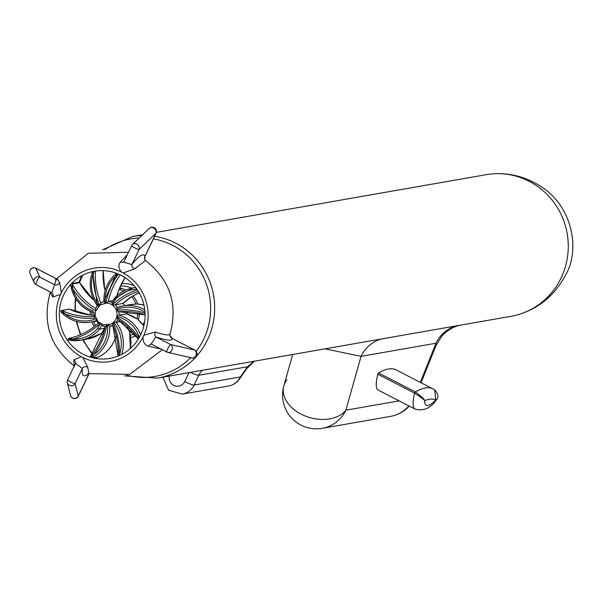 <?xml version="1.0" encoding="UTF-8"?>
<svg xmlns="http://www.w3.org/2000/svg" width="602" height="602" viewBox="0 0 602 602"><rect width="100%" height="100%" fill="white"/><g stroke="black" fill="none" stroke-linecap="round" stroke-linejoin="round"><path stroke-width="0.9" d="M123.764 262.163L131.62 245.691A4.229 0.625 25.5 0 0 134.773 247.889A4.229 0.625 25.5 0 0 139.115 249.409L155.91 233.313A4.229 3.574 -133.8 0 0 154.195 228.406A4.229 3.574 -133.8 0 0 149.304 228.361L132.508 244.457A4.229 4.229 0 0 0 131.62 245.691A4.229 0.625 25.5 0 1 131.755 245.608A4.229 3.574 46.2 0 1 132.508 244.457A4.229 3.574 46.2 0 1 137.406 244.495A4.229 3.574 46.2 0 1 139.115 249.409L131.876 264.587A4.229 2.792 -142.3 0 0 134.404 269.079L145.488 260.538L144.804 259.763A4.229 4.086 156.4 0 1 144.999 256.189C143.216 252.968 138.836 255.767 131.876 264.587L123.764 262.163L124.509 260.794M123.982 261.697A4.229 2.792 37.7 0 1 120.505 261.915C118.075 265.091 118.451 268.5 121.627 272.149L123.132 272.924L134.404 269.079M127.331 254.676L120.505 261.915M144.676 256.934L155.91 233.313A4.229 0.625 25.5 0 0 156.046 233.237A4.229 0.625 25.5 0 0 156.001 233.049M170.088 333.478C170.208 335.818 165.264 335.322 155.271 331.988L143.81 335.291M123.132 272.924A47.37 45.857 80.1 0 1 143.818 335.299L143.08 336.834C142.749 341.778 144.548 344.916 148.468 346.24L161.14 349.1M56.144 279.328L54.609 284.731A4.229 3.717 131.6 0 0 59.703 282.729L56.994 278.455L55.452 279.659L57.062 279.704M51.9 292.79A4.229 3.717 -48.4 0 1 52.005 292.881A4.229 3.717 -48.4 0 1 52.02 292.888A4.229 3.717 -48.4 0 1 52.908 296.982L60.614 294.325L61.351 292.79L59.703 282.729M35.977 284.535A4.229 4.116 -24.3 0 1 35.066 277.966A4.229 4.116 -24.3 0 1 39.807 277.093L54.609 284.731L51.802 292.738L36.203 284.648A4.229 0.85 -62.7 0 1 36.067 284.633A4.229 0.85 -62.7 0 1 37.098 280.765A4.229 0.85 -62.7 0 1 39.807 277.093L35.751 268.138L56.633 278.907M50.29 291.962L50.139 292.82L52.908 296.982M61.351 292.79A47.37 45.857 80.1 0 1 121.627 272.149M75.491 363.36A4.229 3.574 8.2 0 0 75.498 363.322A4.229 3.574 8.2 0 0 75.498 363.307A4.229 3.574 8.2 0 0 73.768 359.891L74.287 365.888M74.994 364.609L75.476 363.397L82.361 368.401A4.229 3.574 -171.8 0 1 87.674 367.054L82.805 357.475L81.3 356.7L73.768 359.891M88.953 373.661L87.674 367.054M81.3 356.7A47.37 45.857 80.1 0 1 60.621 294.325M149.304 228.361L149.304 228.361A4.229 4.229 0 0 1 156.046 233.237L144.886 256.633L144.804 259.778M89.134 373.323C83.663 377.815 81.405 376.175 82.361 368.401L75.115 383.587A4.229 0.625 -154.5 0 1 70.773 382.067A4.229 0.625 -154.5 0 1 67.62 379.87A4.229 4.229 0 0 0 67.326 382.699L70.434 395.311A4.229 4.033 -13.8 0 0 78.222 396.199L75.115 383.587A4.229 4.033 166.2 0 1 67.326 382.699L67.326 382.699A4.229 4.033 166.2 0 1 67.635 380.005M121.062 275.302A44.27 42.855 80.1 0 1 126.164 351.771A44.27 42.855 80.1 0 1 59.417 317.367A44.27 42.855 80.1 0 1 121.062 275.302M151.591 344.178A4.229 2.649 -71.4 0 0 148.468 346.24M166.837 351.982L151.2 343.975L155.865 336.917A4.229 2.649 108.6 0 1 155.271 331.988M169.96 335.57L172.307 338.527L194.612 350.025L170.667 344.555L155.865 336.917C166.957 340.566 172.435 341.101 172.307 338.527A4.229 4.161 -11 0 1 169.96 335.57L170.065 334.035C178.109 304.085 169.922 279.576 145.488 260.538M194.86 350.191A4.229 0.85 117.3 0 0 194.755 350.04L171.826 338.271M143.08 336.834A47.37 45.857 80.1 0 1 82.805 357.475M424.606 400.608C424.673 399.397 421.588 396.492 415.342 391.917L414.627 393.181C421.069 397.433 424.395 399.909 424.606 400.608A50.749 10.242 117.3 0 0 435.788 399.878L436.096 400.21C438.866 397.613 438.422 394.197 434.779 389.953L435.788 399.878A228.384 46.083 117.3 0 0 424.606 400.608M377.808 374.203L414.627 393.181A59.214 11.95 -62.7 0 0 415.087 409.104L378.267 390.119A59.214 11.95 -62.7 0 1 377.808 374.203L378.523 372.939A236.842 47.791 -62.7 0 1 396.131 369.891L432.951 388.869A236.842 47.791 -62.7 0 0 415.342 391.917L378.523 372.939M432.951 388.869L434.779 389.953M93.46 271.419L93.31 273.534L94.236 271.269M104.71 289.314L103.183 270.614A67.672 65.513 -99.9 0 0 104.68 289.314L104.891 289.284A67.672 65.513 -99.9 0 0 105.162 290.473M99.729 305.432L100.843 302.859A67.672 65.513 80.1 0 1 95.492 271.058M118.496 274.083A69.358 67.153 -99.9 0 0 105.892 303.099A10.994 10.648 80.1 0 0 105.237 303.145L103.913 301.655L100.843 302.859A12.687 12.281 -99.9 0 1 103.86 301.67M99.232 305.861L97.404 305.703A12.687 12.281 -99.9 0 0 95.658 308.533A67.672 65.513 80.1 0 1 72.165 284.016L79.675 282.699L79.946 283.166M79.795 282.805L78.839 282.285A0.843 0.82 80.1 0 1 79.675 282.699A67.672 65.513 -99.9 0 0 93.107 299.623L93.521 299.555A25.374 24.569 80.1 0 1 93.566 299.48M104.891 289.284A25.374 24.569 80.1 0 1 105.636 288.968M119.625 287.929L119.806 287.959A67.672 65.513 -99.9 0 0 119.173 289.539L120.189 289.705A66.822 64.692 80.1 0 1 120.829 288.132L119.806 287.959M120.829 288.132A25.374 24.569 80.1 0 1 125.72 290.066M132.764 296.041L133.125 296.003A25.374 24.569 80.1 0 1 137.783 304.048L143.961 305.079M139.325 313.19A25.374 24.569 80.1 0 1 138.422 319.715L138.121 319.88M131.891 330.98A25.374 24.569 80.1 0 1 130.009 332.665L129.618 332.838M116.713 337.91A25.374 24.569 80.1 0 1 115.757 337.963L115.343 338.038A33.832 32.756 80.1 0 1 98.675 356.948A0.843 0.82 80.1 0 1 98.246 357.024M102.987 334.765A25.374 24.569 80.1 0 1 101.121 333.583L100.707 333.658A33.832 32.756 80.1 0 1 88.02 338.873L80.51 340.19A33.832 32.756 -99.9 0 0 99.601 329.113L101.392 325.351A12.687 12.281 -99.9 0 0 105.267 326.57L105.312 326.577A67.672 65.513 80.1 0 1 90.262 356.851M94.348 326.57A25.374 24.569 80.1 0 1 91.94 321.882M94.311 316.336A67.672 65.513 80.1 0 1 61.901 310.542A0.843 0.82 -99.9 0 0 60.983 311.889L65.076 313.951L61.901 310.542L68.944 309.165A0.843 0.82 80.1 0 1 69.411 309.225A67.672 65.513 -99.9 0 0 89.841 314.891L90.255 314.816A25.374 24.569 80.1 0 1 90.165 311.294M156.354 232.357L486.213 174.67A71.901 69.606 80.1 0 1 498.734 173.669A71.901 69.606 80.1 0 1 529.211 181.315A71.901 69.606 80.1 0 1 561.192 277.755A71.901 69.606 80.1 0 1 523.1 313.01A71.901 69.606 80.1 0 1 510.985 316.313L370.96 340.807M112.175 302.671A12.687 12.281 -99.9 0 0 108.3 301.444L105.892 303.099A10.994 10.648 80.1 0 1 110.377 324.312A10.994 10.648 80.1 0 1 107.54 325.02L109.699 326.359A12.687 12.281 -99.9 0 0 112.725 325.185M96.049 318.736A32.139 31.116 80.1 0 1 65.076 313.951A69.358 67.153 -99.9 0 0 94.747 318.029A12.687 12.281 -99.9 0 1 94.093 313.777L92.791 310.775L93.31 312.528C80.578 307.682 73.015 298.404 70.615 284.686L70.6 284.565M122.966 303.295A12.687 12.281 80.1 0 1 124.877 305.575M126.969 311.512A12.687 12.281 80.1 0 1 126.977 313.913M89.856 314.891L69.651 309.338M90.255 314.816A67.672 65.513 -99.9 0 0 91.918 314.974L94.153 315.192A67.672 65.513 -99.9 0 1 91.504 315.042M102.182 332.567L102.543 332.537A33.832 32.756 80.1 0 1 101.121 333.583M104.906 328.18L99.601 329.113L97.802 328.233A32.139 31.116 80.1 0 1 73.158 339.009L68.786 338.392A0.843 0.82 -99.9 0 0 68.809 340.047L73.158 339.009A69.358 67.153 -99.9 0 0 99.94 323.763L97.802 328.233M115.893 336.3L116.306 336.247A33.832 32.756 80.1 0 1 115.757 337.963M98.758 356.911L93.107 357.927M112.98 325.787L109.699 326.359A33.832 32.756 -99.9 0 1 92.249 357.708M120.964 321.491L116.171 322.326A12.687 12.281 -99.9 0 0 117.939 319.512M126.999 326.216A33.832 32.756 80.1 0 1 129.046 331.01L129.468 330.934A33.832 32.756 80.1 0 1 130.009 332.665M133.125 296.003A67.672 65.513 -99.9 0 0 131.703 296.884L131.289 296.959A67.672 65.513 -99.9 0 0 122.695 303.513L115.185 304.83A67.672 65.513 80.1 0 1 138.34 291.368M139.401 337.286A32.139 31.116 80.1 0 0 116.818 316.449L119.068 315.117L126.668 313.83M126.578 313.808A33.832 32.756 80.1 0 1 136.579 318.699L137 318.631A33.832 32.756 80.1 0 1 138.422 319.715M145.014 312.242A32.139 31.116 80.1 0 0 116.111 309.691L117.277 307.487A12.687 12.281 -99.9 0 0 115.185 304.83L112.439 304.958L114.974 299.931L114.147 298.743A33.832 32.756 -99.9 0 1 133.102 287.831L114.102 298.765A1.693 1.693 0 0 0 113.861 299.134L114.974 299.931A32.139 31.116 80.1 0 1 136.88 289.148M119.173 289.539L118.963 289.577A67.672 65.513 -99.9 0 0 116.856 295.891M120.31 274.918A67.672 65.513 80.1 0 0 108.3 301.444L113.168 300.594M70.615 284.686L72.774 288.937L72.165 284.016A0.843 0.82 -99.9 0 0 71.503 283.587M95.793 310.18L95.658 308.533M60.983 311.889L61.449 310.489A0.843 0.82 -99.9 0 0 61.427 310.474L68.937 309.165M96.373 319.376L96.335 320.535A12.687 12.281 -99.9 0 0 98.427 323.191L100.338 323.206L99.94 323.763M96.252 320.497L98.389 323.206A67.672 65.513 80.1 0 1 68.786 338.392C79.946 335.961 89.811 330.897 98.389 323.199L98.427 323.191M91.594 357.535L93.935 354.548L90.195 356.926A0.843 0.82 -99.9 0 0 90.089 357.091L105.29 326.577L101.332 325.321L100.338 323.206M106.885 325.065L105.312 326.577M139.077 337.85A69.358 67.153 -99.9 0 0 116.668 317.103L117.954 319.489A67.672 65.513 80.1 0 1 138.362 339.039M138.34 339.077L117.954 319.489M119.429 355.511L119.467 354.631L119.098 355.662M121.664 354.45A33.832 32.756 -99.9 0 0 116.171 322.326L113.545 322.303A32.139 31.116 80.1 0 1 119.467 354.631A69.358 67.153 -99.9 0 0 113.048 322.732L112.77 325.163A67.672 65.513 80.1 0 1 118.18 356.038M118.127 356.06L112.77 325.163M103.86 301.715L103.913 301.655A33.832 32.756 -99.9 0 1 116.69 273.346L103.86 301.715M112.439 304.958L112.138 302.746L113.913 299.104A1.693 1.64 -99.9 0 1 114.079 298.825M117.255 307.487L117.277 307.487A33.832 32.756 -99.9 0 1 123.094 305.884L117.255 307.487M145.067 313.273A69.358 67.153 -99.9 0 0 116.359 310.316L118.872 311.723A67.672 65.513 80.1 0 1 145.112 314.846L118.865 311.723A12.687 12.281 -99.9 0 1 119.068 315.117A33.832 32.756 -99.9 0 1 140.68 334.832M135.623 304.1L130.604 304.574A33.832 32.756 80.1 0 1 135.608 304.1L136.022 304.025A33.832 32.756 80.1 0 1 137.783 304.048M102.543 332.537A23.681 22.929 -99.9 0 0 103.521 333.147M129.468 330.934A23.681 22.929 -99.9 0 0 130.739 329.761M137 318.631A23.681 22.929 -99.9 0 0 137.685 312.829M136.022 304.025A23.681 22.929 -99.9 0 0 131.703 296.884M123.809 290.992A23.681 22.929 -99.9 0 0 120.189 289.705M93.588 321.596A23.681 22.929 -99.9 0 0 95.643 325.547M91.782 311.971A23.681 22.929 -99.9 0 0 91.918 314.974M239.438 379.072L239.438 379.072A16.916 9.263 -145 0 0 240.311 376.957A16.916 16.382 80.1 0 1 228.504 386.025A16.916 16.916 0 0 0 239.438 379.072L246.579 368.883A16.916 9.263 -145 0 0 246.594 368.868A16.916 9.263 -145 0 0 247.452 366.768L240.311 376.957L194.16 385.024L198.81 375.272A16.916 16.382 80.1 0 1 202.475 370.268M253.939 361.268L247.452 366.768L198.81 375.272A8.458 1.257 25.5 0 1 190.42 372.375M382.737 338.61A33.832 32.756 -99.9 0 0 361.065 356.346L435.991 343.245A33.832 32.756 80.1 0 1 457.663 325.509M420.316 382.353L435.991 343.245L435.916 345.714M324.975 348.844L361.065 356.346L345.864 410.188A33.832 23.531 15.8 0 1 305.455 416.11A33.832 23.531 15.8 0 1 283.843 385.807L292.692 354.495M286.951 379.817A33.832 23.531 15.8 0 0 283.843 385.807A33.832 33.832 0 0 0 322.236 428.331A33.832 32.756 -99.9 0 0 345.864 410.188L399.126 400.872M408.908 405.921A33.832 32.756 80.1 0 1 390.307 416.426L390.307 416.426A33.832 33.832 0 0 0 409.285 406.109M88.968 373.661L78.222 396.199A4.229 0.625 -154.5 0 0 78.358 396.124L89.051 373.691M75.476 363.397L67.62 379.87A4.229 0.625 -154.5 0 1 67.755 379.787M35.985 268.259A4.229 0.85 -62.7 0 0 35.894 268.153A4.229 0.85 -62.7 0 0 35.751 268.138A4.229 4.116 155.7 0 0 30.1 273.654L34.148 282.616A4.229 4.229 0 0 0 36.067 284.633L51.998 292.881M78.328 395.966A4.229 0.625 -154.5 0 1 78.358 396.124A4.229 4.229 0 0 1 70.434 395.311M151.2 343.975L166.927 352.087A4.229 4.229 0 0 0 167.928 352.448A4.229 3.484 102.9 0 0 172.112 349.642A4.229 3.484 102.9 0 0 170.667 344.555A4.229 0.85 117.3 0 0 167.966 348.219A4.229 0.85 117.3 0 0 166.927 352.087A4.229 0.85 117.3 0 0 167.07 352.102A4.229 3.484 102.9 0 0 167.928 352.448L191.872 357.927A4.229 3.484 -77.1 0 0 196.056 355.12A4.229 3.484 -77.1 0 0 194.612 350.025A4.229 0.85 117.3 0 1 194.755 350.04A4.229 4.229 0 0 1 191.872 357.927A4.229 3.484 -77.1 0 1 191.015 357.58M99.067 305.673A32.139 31.116 80.1 0 1 93.31 273.534A69.358 67.153 -99.9 0 0 99.639 305.229M92.67 271.592A33.832 32.756 -99.9 0 0 97.441 305.688M130.664 337.647A27.474 26.593 -99.9 0 0 135.886 335.698M134.276 285.792A27.474 26.593 -99.9 0 0 121.642 283.64M120.498 286.033A25.374 24.569 80.1 0 1 131.62 288.125M138.671 292.896A25.374 24.569 80.1 0 1 139.973 294.243M144.713 321.348A25.374 24.569 80.1 0 1 143.035 324.734M134.148 333.531A25.374 24.569 80.1 0 1 130.273 335.322M153.352 238.881A69.802 67.582 80.1 0 1 172.721 245.368A69.802 67.582 80.1 0 1 196.237 351.312M190.714 357.663A69.802 67.582 80.1 0 1 126.856 375.219M97.434 358.702A69.802 67.582 80.1 0 1 96.124 357.43M92.746 353.788A69.802 67.582 80.1 0 1 83.257 339.709M80.856 334.524A69.802 67.582 80.1 0 1 76.853 321.551M75.513 311.678A69.802 67.582 80.1 0 1 75.807 298.825M79.622 282.571A69.802 67.582 80.1 0 1 82.233 276.356A69.802 67.582 80.1 0 1 82.82 275.144M104.891 249.627A69.802 67.582 80.1 0 1 139.235 238.008M124.411 375.836L157.4 378.154A71.901 69.606 -99.9 0 0 214.026 317.999A71.901 69.606 -99.9 0 0 175.626 243.148A71.901 69.606 -99.9 0 0 154.594 236.293M141.816 235.54A71.901 69.606 -99.9 0 0 132.628 236.503L102.385 249.883M107.547 325.05A32.139 31.116 80.1 0 1 93.935 354.548A69.358 67.153 -99.9 0 0 106.878 325.118M92.791 310.775A32.139 31.116 80.1 0 1 72.774 288.937A69.358 67.153 -99.9 0 0 95.59 310.76M105.237 303.137A32.139 31.116 80.1 0 1 118.301 274M70.72 285.085A33.832 32.756 -99.9 0 0 93.25 312.491M61.171 312.092A33.832 32.756 -99.9 0 0 90.518 322.13A33.832 32.756 -99.9 0 0 96.29 320.55M104.214 330.837A33.832 32.756 80.1 0 1 102.129 332.605M68.816 340.047A33.832 32.756 -99.9 0 0 80.51 340.19L68.801 340.047L68.786 338.392M116.141 335.412A33.832 32.756 80.1 0 1 115.893 336.322M129.588 332.74A33.832 32.756 80.1 0 1 130.356 348.513M125.035 277.62A67.672 65.513 -99.9 0 0 119.602 287.997M135.661 287.493A33.832 32.756 -99.9 0 0 133.102 287.831L135.585 287.395M113.868 299.194L112.205 302.686M132.741 296.064L139.122 292.692A67.672 65.513 -99.9 0 0 132.711 296.071M137.369 304.123A33.832 32.756 80.1 0 1 143.961 305.086M138.001 319.782A33.832 32.756 80.1 0 1 143.87 325.87M137.361 289.848A69.358 67.153 -99.9 0 0 112.837 304.401M93.95 312.874A1.693 1.64 -99.9 0 0 93.363 312.528M144.781 309.812A33.832 32.756 -99.9 0 0 123.094 305.884L130.604 304.574M188.983 372.63L184.709 381.593A8.458 1.257 25.5 0 0 194.16 385.024A16.916 16.382 -99.9 0 1 182.346 394.099L168.658 390.269L162.773 377.213M184.709 381.593A8.458 8.187 80.1 0 1 169.305 376.069M128.474 252.276L88.321 253.254L56.987 278.455M88.343 373.285L87.832 373.533L88.9 373.639M50.139 292.82C42.095 322.785 50.29 347.286 74.716 366.325M56.671 278.869L35.894 268.153A4.229 4.229 0 0 0 30.1 273.654M88.893 373.631L129.731 374.354L162.352 349.724M415.087 409.104C423.62 411.241 430.618 408.276 436.096 400.21M92.625 271.6L97.404 305.711L95.59 308.6M81.706 275.739L79.012 282.27M75.325 298.05L74.964 311.482M76.288 321.393L80.352 334.742M82.662 339.814L92.317 354.345M95.251 357.58L96.185 358.529M157.4 378.154L371.419 340.724M132.628 236.503L142.636 234.75M106.667 303.107L100.286 304.793L95.372 311.497L95.259 316.313L98.246 321.882L103.348 324.787L110.377 324.312M79.795 282.812L93.144 299.615M78.824 282.285L71.533 283.557M96.613 321.069L90.518 322.13C79.065 323.793 69.222 320.399 60.983 311.949M104.206 330.867L102.167 332.59M100.737 333.643L88.02 338.873M115.938 336.307L116.163 335.502M115.388 338.023C112.273 346.601 106.712 352.907 98.713 356.933L98.495 357.009M98.465 357.016L93.182 357.942M129.099 330.995L127.105 326.307M130.408 348.46L129.648 332.755M119.647 287.974L125.058 277.635M119.008 289.57L116.916 295.838M131.319 296.944L122.74 303.498M136.646 318.714L126.623 313.808M143.878 325.817L138.069 319.805M93.987 312.995L93.31 312.528M246.737 368.642L254.45 361.177M182.346 394.099L228.504 386.025M421.069 382.744L435.953 345.616L442.064 335.728C447.88 329.911 453.991 326.389 460.41 325.163M322.236 428.331L390.307 416.426M523.1 313.01C541.853 306.102 556.12 293.227 565.918 274.384C578.582 252.87 575.226 211.723 544.396 188.84C530.339 178.847 515.116 173.79 498.734 173.669"/></g></svg>
